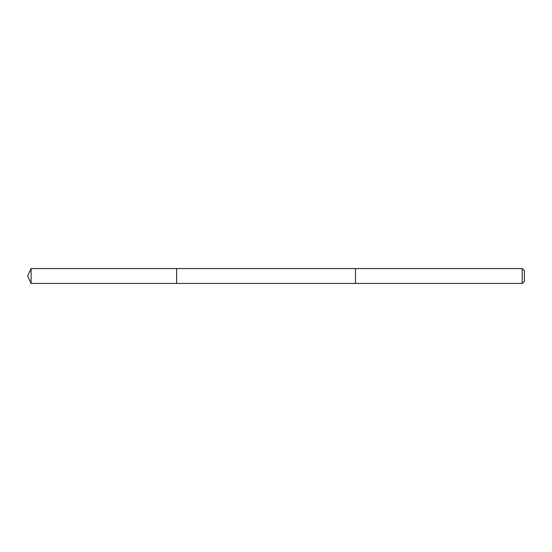 <?xml version="1.0" encoding="UTF-8"?>
<svg xmlns="http://www.w3.org/2000/svg" width="552" height="552" viewBox="0 0 552 552"><rect width="100%" height="100%" fill="white"/><g stroke="black" fill="none" stroke-linecap="round" stroke-linejoin="round"><path stroke-width="0.83" d="M176.64 282.955L176.64 268.548L31.078 268.548L31.078 283.452L176.64 283.452L176.64 268.548L355.488 268.555L355.488 283.445L176.64 283.452L176.64 282.955M355.488 268.548L355.488 283.452L522.247 283.452L522.247 268.548L355.488 268.548M522.247 268.548L524.4 270.701L524.4 281.299L522.247 283.452M176.64 283.452L31.078 283.452L27.6 276L31.078 283.452M27.6 276L31.078 268.548"/></g></svg>
